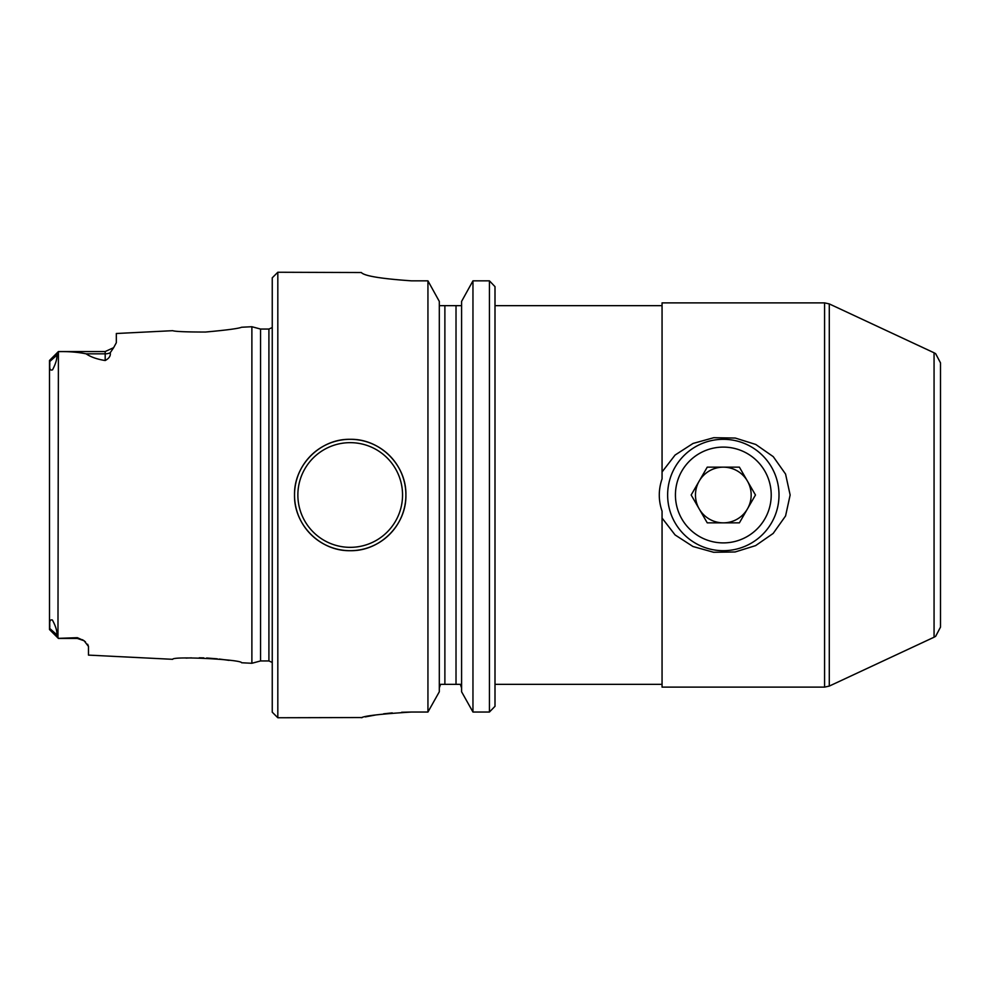 <?xml version="1.0" encoding="UTF-8"?>
<svg xmlns="http://www.w3.org/2000/svg" width="990" height="990" viewBox="0 0 990 990"><rect width="100%" height="100%" fill="white"/><g stroke="black" fill="none" stroke-linecap="round" stroke-linejoin="round"><path stroke-width="1.49" d="M747.438 508.922A27.844 27.844 0 0 0 723.319 467.156A27.844 27.844 0 0 0 699.2 508.922A27.844 27.844 0 0 0 747.438 508.922M755.469 495L739.394 467.156L707.244 467.156L691.168 495L707.244 522.844L739.394 522.844L755.469 495M667.631 495A55.688 55.688 0 0 1 751.163 446.775A55.688 55.688 0 0 1 751.163 543.225A55.688 55.688 0 0 1 667.631 495M675.428 495A47.891 47.891 0 0 1 747.264 453.519A47.891 47.891 0 0 1 747.264 536.481A47.891 47.891 0 0 1 675.428 495M934.065 352.786L934.065 637.213L935.661 636.31L940.5 627.128L940.5 362.872L935.661 353.69L934.065 352.786L829.286 303.918L829.286 686.082L824.583 687.122L824.583 302.878L829.286 303.918M294.525 495C293.857 465.102 320.339 438.657 350.175 439.312C380.111 438.644 406.543 465.09 405.9 494.975C406.568 524.861 380.148 551.331 350.237 550.688C320.389 551.356 293.869 524.972 294.525 495A55.688 55.688 0 0 1 378.056 446.775A55.688 55.688 0 0 1 378.056 543.225A55.688 55.688 0 0 1 294.525 495A55.688 55.688 0 0 1 378.056 446.775A55.688 55.688 0 0 1 378.056 543.225A55.688 55.688 0 0 1 294.525 495M361.35 272.535C364.233 275.938 380.94 278.71 411.469 280.838C381.002 278.722 364.295 275.95 361.35 272.535L277.819 272.25L277.819 717.75L362.315 717.54M401.643 712.255L411.469 712.033C381.026 713.963 364.32 715.869 361.35 717.75C364.271 715.869 380.977 713.963 411.469 712.033L427.94 712.033L439.312 691.775L427.94 712.033L427.94 280.838L439.312 301.406L427.94 280.838L411.469 280.838M365.31 716.896L376.113 714.904M383.588 713.827L392.238 712.887M439.325 305.663L461.575 305.663M440.55 684.337L444.881 684.337L440.55 684.337L439.312 687.963M460.35 684.337L456.019 684.337L460.35 684.337L461.588 687.963M662.062 478.851L662.062 471.97L675.093 455.041L693.049 443.446L713.753 437.704L735.285 438.05L755.766 444.461L773.252 456.65L785.553 474.037L790.144 495L785.565 515.963L773.178 533.424L755.618 545.614L735.112 551.975L713.604 552.271L692.963 546.505L675.081 534.934L662.062 518.03L662.062 511.149C658.362 500.433 658.362 489.666 662.062 478.851L662.062 302.878L824.583 302.878M49.636 361.647L56.876 355.187C57.16 358.9 55.712 363.775 52.544 369.827C48.238 371.46 50.354 364.431 49.636 361.647L49.5 360.459L58.41 351.549L105.188 351.549L113.652 347.651L116.325 342.726L116.325 333.506L172.681 330.685C175.131 331.551 186.046 332.009 205.425 332.046C226.463 330.14 238.516 328.544 241.61 327.245L251.881 326.725L251.881 663.275L241.61 662.755C241.857 659.501 172.421 655.937 172.681 659.315L88.481 655.108L88.481 646.445L84.1 640.728L77.344 637.684L58.41 638.352L56.876 634.813C57.197 631.063 55.7 626.125 52.383 620C48.337 618.911 50.304 625.482 49.636 628.353L49.5 629.541L58.41 638.451L77.344 638.451L77.344 637.684M113.652 347.651L110.224 352.762C110.818 355.794 109.148 358.38 105.188 360.533C97.144 359.259 90.783 357.031 86.118 353.826C77.653 352.118 68.421 351.388 58.41 351.648L57.965 637.733M88.481 646.433L87.677 644.267M85.449 641.842L82.504 639.726M185.959 658.102L191.441 657.867M199.225 657.793L203.816 657.892M206.613 658.004L217.243 658.82M219.31 659.043L229.049 660.367M58.41 638.352L49.5 629.541L49.5 360.459M56.876 355.187L57.965 352.267M824.583 687.122L662.062 687.122L662.062 511.149M495 286.642L489.431 280.838L495 286.642L495 706.316L489.431 712.033L495 706.316M461.588 301.406L472.96 280.838L489.431 280.838L489.431 712.033L472.96 712.033L461.588 691.775L472.96 712.033L472.96 280.838L461.588 301.406L461.588 691.775M277.819 272.25L272.25 277.819L272.25 712.181L277.819 717.75M439.312 301.406L439.312 691.775M272.25 662.459L268.909 660.949L268.909 329.051L260.556 329.051L260.556 660.949L251.881 663.275M456.019 305.663L456.019 684.337L444.881 684.337L444.881 305.663M461.588 687.877L461.303 686.132M461.266 686.021L460.387 684.399M105.188 351.549L105.188 360.533M110.224 352.762A11.138 9.925 0 0 1 105.188 353.826L86.118 353.826M49.636 628.353L56.876 634.813M297.866 495A52.346 52.346 0 0 1 376.386 449.67A52.346 52.346 0 0 1 376.386 540.33A52.346 52.346 0 0 1 297.866 495M934.065 637.213L829.286 686.082M495 684.337L662.062 684.337M495 305.663L662.062 305.663M77.344 638.451L84.1 640.728M268.909 329.051L272.25 327.542M268.909 660.949L260.556 660.949M260.556 329.051L251.881 326.725"/></g></svg>
